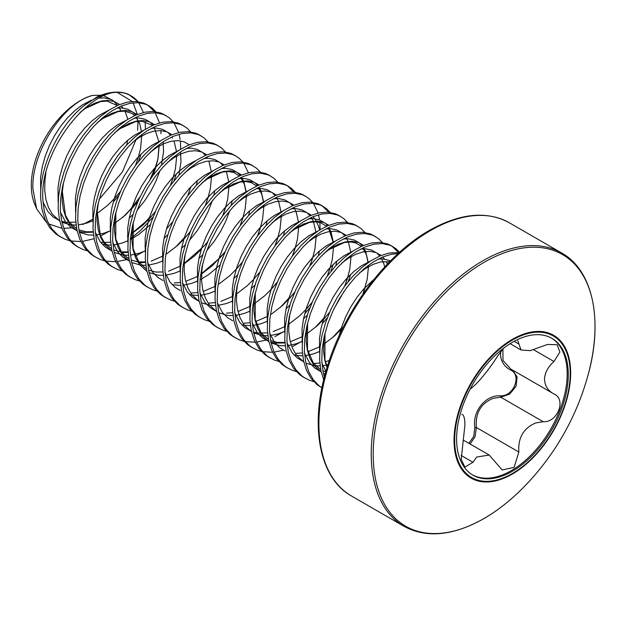 <?xml version="1.0" encoding="UTF-8"?>
<svg xmlns="http://www.w3.org/2000/svg" width="626" height="626" viewBox="0 0 626 626"><rect width="100%" height="100%" fill="white"/><g stroke="black" fill="none" stroke-linecap="round" stroke-linejoin="round"><path stroke-width="0.94" d="M104.018 95.848L112.844 100.34L117.657 105.348M118.893 107.046L121.201 111.052L118.737 107.116M92.765 95.387A69.103 39.9 120 0 0 31.3 185.39A69.103 39.9 120 0 0 34.516 203.661L36.621 208.81L32.912 188.856C31.23 152.001 63.813 102.116 92.765 95.387L100.833 95.246M98.947 199.6L122.438 171.876L135.967 139.817M141.14 154.012L138.534 161.485M118.643 195.836L113.22 202.112M93.211 219.006L82.609 224.546M71.614 227.801L63.727 228.388M61.982 228.287L48.805 223.998M46.387 222.285L36.621 208.81M69.697 240.72L65.253 239.304L59.243 236.182L55.714 233.795L49.65 227.543L45.056 219.46L42.059 209.788L40.729 198.818C38.89 167.627 58.719 126.053 83.782 105.833L97.1 96.928A78.563 45.362 -60 0 1 111.577 92.492C117.727 91.678 123.314 92.265 128.346 94.252L125.302 93.297A78.884 45.541 120 0 0 83.782 105.833M61.426 237.442L57.889 235.055L51.833 228.803L47.24 220.72L44.235 211.048L42.904 200.07C38.71 149.637 93.18 82.538 125.302 93.297M87.131 250.783L82.679 249.367L76.677 246.245L73.148 243.858L67.084 237.606L62.49 229.523L59.493 219.851L58.155 208.881L58.523 196.924L60.55 184.349L64.181 171.524L69.275 158.824L75.66 146.641L83.141 135.318L91.466 125.208L100.379 116.6L109.581 109.753L118.784 104.855L127.688 102.061L136.014 101.435L143.495 103L146.844 104.589L152.063 107.946L155.78 111.741M147.916 105.246L154.426 111.577M155.209 112.735L159.497 122.915M160.882 131.452L161.015 133.761M78.853 247.505L75.323 245.118L69.259 238.866L64.666 230.783L61.669 221.111L60.339 210.133L60.699 198.184L62.733 185.609L66.356 172.776L71.45 160.084L77.843 147.892L85.324 136.578L93.65 126.468L102.554 117.86L111.757 111.005L120.959 106.115L129.864 103.321L138.197 102.695L145.678 104.26L149.019 105.841M104.558 260.846L100.113 259.43L94.103 256.308L90.574 253.929L84.518 247.669L79.925 239.586L76.92 229.914L75.589 218.944L75.949 206.987L77.984 194.412L81.607 181.587L86.701 168.887L93.094 156.703L100.575 145.381L108.901 135.271L117.805 126.663L127.008 119.816L136.21 114.918L145.122 112.124L153.448 111.506L160.929 113.063L164.27 114.652L169.497 118.009L173.214 121.804M96.287 257.568L92.758 255.181L86.693 248.929L82.1 240.846L79.103 231.174L77.765 220.195L78.133 208.247L80.159 195.672L83.79 182.839L88.884 170.147L95.269 157.955L102.75 146.641L111.076 136.531L119.989 127.923L129.191 121.068L138.393 116.178L147.298 113.384L155.624 112.758L163.104 114.323L166.453 115.904M174.036 122.899L178.637 132.54M179.106 134.238L180.131 139.457M180.421 141.977L180.664 149.16M121.992 270.909L117.547 269.493L111.538 266.371L108.008 263.992L101.944 257.732L97.351 249.649L94.354 239.977L93.024 229.006L93.384 217.05L95.418 204.475L99.041 191.65L104.135 178.95L110.52 166.766L118.001 155.444L126.335 145.334L135.239 136.726L144.442 129.879L153.644 124.981L162.549 122.187L170.875 121.569L178.355 123.126L181.704 124.715L186.924 128.072L190.64 131.867M113.713 267.631L110.184 265.244L104.127 258.992L99.534 250.909L96.529 241.237L95.199 230.258L95.559 218.31L97.593 205.735L101.216 192.902L106.31 180.21L112.703 168.018L120.184 156.703L128.51 146.594L137.415 137.986L146.617 131.139L155.819 126.241L164.732 123.447L173.058 122.821L180.538 124.386L183.88 125.967M139.418 280.972L134.973 279.556L128.964 276.434L125.435 274.055L119.378 267.795L114.785 259.712L111.78 250.04L110.45 239.069L110.818 227.113L112.844 214.538L116.467 201.713L121.561 189.013L127.954 176.829L135.435 165.507L143.761 155.397L152.666 146.789L161.868 139.942L171.07 135.052L179.983 132.25L188.309 131.632L195.789 133.189L199.131 134.778L204.358 138.143L208.075 141.93M131.147 277.694L127.618 275.307L121.554 269.055L116.96 260.972L113.963 251.3L112.633 240.329L112.993 228.373L115.027 215.798L118.65 202.973L123.745 190.273L130.13 178.089L137.61 166.766L145.944 156.656L154.849 148.049L164.051 141.202L173.253 136.304L182.158 133.51L190.484 132.884L197.965 134.449L201.314 136.038M156.852 291.035L152.408 289.619L146.398 286.497L142.869 284.118L136.804 277.858L132.211 269.775L129.214 260.103L127.884 249.132L128.244 237.176L130.278 224.601L133.901 211.776L138.995 199.076L145.388 186.892L152.869 175.577L161.195 165.46L170.1 156.852L179.302 150.005L188.504 145.115L197.409 142.313L205.735 141.695L213.216 143.252L216.565 144.841L221.792 148.206L225.509 151.993M148.573 287.757L145.044 285.37L138.988 279.118L134.394 271.035L131.39 261.363L130.059 250.392L130.419 238.436L132.454 225.861L136.077 213.036L141.171 200.336L147.564 188.152L155.045 176.829L163.37 166.719L172.275 158.112L181.477 151.265L190.68 146.367L199.592 143.573L207.918 142.955L215.399 144.512L218.74 146.101M174.278 301.098L169.834 299.69L163.832 296.567L160.295 294.181L154.239 287.921L149.645 279.838L146.641 270.166L145.31 259.195L145.678 247.239L147.705 234.664L151.335 221.839L156.422 209.139L162.815 196.955L170.295 185.64L178.621 175.523L187.534 166.915L196.736 160.068L205.938 155.178L214.843 152.376L223.169 151.758L230.65 153.315L233.999 154.904L239.218 158.268L242.935 162.056M166.007 297.82L162.478 295.441L156.414 289.181L151.821 281.097L148.824 271.426L147.493 260.455L147.853 248.499L149.888 235.924L153.511 223.099L158.605 210.399L164.998 198.215L172.479 186.892L180.804 176.782L189.709 168.175L198.911 161.328L208.114 156.43L217.019 153.636L225.344 153.018L232.825 154.575L236.174 156.164M243.757 163.151L248.358 172.799M191.713 311.169L187.268 309.753L181.258 306.63L177.729 304.244L171.665 297.984L167.072 289.901L164.075 280.237L162.744 269.258L163.104 257.302L165.139 244.727L168.762 231.902L173.856 219.21L180.249 207.018L187.73 195.703L196.055 185.586L204.96 176.978L214.162 170.131L223.365 165.241L232.269 162.439L240.603 161.821L248.084 163.378L251.425 164.967L256.652 168.331L260.369 172.127M183.441 307.882L179.905 305.504L173.848 299.244L169.255 291.16L166.25 281.489L164.92 270.518L165.287 258.561L167.314 245.987L170.945 233.162L176.031 220.462L182.424 208.278L189.905 196.955L198.231 186.845L207.143 178.238L216.346 171.391L225.54 166.493L234.453 163.699L242.778 163.081L250.259 164.638L253.608 166.226M209.147 321.232L204.694 319.816L198.692 316.693L195.163 314.307L189.099 308.047L184.506 299.971L181.509 290.3L180.171 279.321L180.538 267.372L182.573 254.79L186.196 241.965L191.29 229.272L197.675 217.081L205.156 205.766L213.482 195.656L222.394 187.049L231.597 180.194L240.799 175.303L249.704 172.51L258.029 171.884L265.51 173.449L268.859 175.03L274.078 178.394L277.795 182.189M200.868 317.945L197.339 315.567L191.274 309.307L186.681 301.223L183.684 291.552L182.354 280.581L182.714 268.624L184.748 256.05L188.371 243.224L193.465 230.525L199.858 218.341L207.339 207.026L215.665 196.908L224.57 188.301L233.772 181.454L242.974 176.563L251.879 173.762L260.213 173.144L267.693 174.701L271.035 176.289M226.573 331.295L222.128 329.879L216.119 326.756L212.59 324.37L206.533 318.118L201.94 310.034L198.935 300.363L197.605 289.384L197.965 277.435L199.999 264.853L203.622 252.028L208.716 239.335L215.109 227.144L222.59 215.829L230.916 205.719L239.821 197.112L249.023 190.257L258.225 185.366L267.138 182.573L275.463 181.947L282.944 183.512L286.285 185.093L291.513 188.457L295.229 192.252M287.357 185.75L293.868 192.088M218.302 328.016L214.773 325.63L208.708 319.37L204.115 311.286L201.118 301.615L199.78 290.644L200.148 278.687L202.182 266.113L205.805 253.287L210.899 240.587L217.285 228.404L224.765 217.089L233.091 206.971L242.004 198.364L251.206 191.517L260.408 186.626L269.313 183.825L277.639 183.207L285.12 184.764L288.469 186.352M244.007 341.358L239.562 339.941L233.553 336.819L230.024 334.433L223.959 328.18L219.366 320.097L216.369 310.426L215.039 299.447L215.399 287.498L217.433 274.916L221.056 262.091L226.15 249.398L232.536 237.207L240.016 225.892L248.35 215.782L257.255 207.175L266.457 200.32L275.659 195.429L284.564 192.636L292.89 192.01L300.37 193.575L303.72 195.155L308.939 198.52L312.656 202.315M235.728 338.079L232.199 335.692L226.142 329.433L221.549 321.349L218.544 311.685L217.214 300.707L217.574 288.75L219.609 276.176L223.232 263.35L228.326 250.658L234.719 238.467L242.199 227.152L250.525 217.034L259.43 208.427L268.632 201.58L277.834 196.689L286.747 193.888L295.073 193.27L302.554 194.827L305.895 196.415M313.477 203.411L318.078 213.051M318.556 214.749L319.573 219.969M319.87 222.488L320.105 229.664M261.433 351.421L256.989 350.004L250.979 346.882L247.45 344.496L241.393 338.243L236.8 330.16L233.795 320.489L232.465 309.51L232.833 297.561L234.86 284.986L238.483 272.154L243.577 259.461L249.97 247.27L257.45 235.955L265.776 225.845L274.689 217.238L283.883 210.383L293.085 205.492L301.998 202.699L310.324 202.073L317.805 203.638L321.146 205.218L326.373 208.583L330.09 212.378M322.218 205.884L328.728 212.214M253.162 348.142L249.633 345.755L243.569 339.495L238.975 331.42L235.979 321.748L234.648 310.77L235.008 298.821L237.043 286.238L240.666 273.413L245.76 260.721L252.145 248.53L259.626 237.215L267.959 227.105L276.864 218.497L286.066 211.643L295.269 206.752L304.173 203.951L312.499 203.333L319.98 204.898L323.329 206.478M278.867 361.484L274.423 360.067L268.413 356.945L264.884 354.559L258.82 348.306L254.226 340.223L251.229 330.551L249.899 319.573L250.259 307.624L252.294 295.049L255.917 282.216L261.011 269.524L267.404 257.333L274.884 246.018L283.21 235.908L292.115 227.301L301.317 220.446L310.519 215.555L319.424 212.762L327.75 212.136L335.231 213.701L338.58 215.281L343.807 218.646L347.524 222.441M270.589 358.205L267.059 355.818L261.003 349.558L256.41 341.483L253.405 331.811L252.075 320.833L252.442 308.884L254.469 296.301L258.092 283.476L263.186 270.784L269.579 258.593L277.06 247.278L285.386 237.168L294.298 228.56L303.493 221.706L312.695 216.815L321.608 214.022L329.933 213.396L337.414 214.961L340.755 216.541M296.294 371.547L291.849 370.13L285.847 367.008L282.31 364.622L276.254 358.369L271.661 350.286L268.656 340.614L267.325 329.644L267.693 317.687L269.72 305.112L273.351 292.279L278.437 279.587L284.83 267.396L292.311 256.081L300.636 245.971L309.549 237.364L318.751 230.517L327.954 225.618L336.858 222.825L345.184 222.199L352.665 223.764L356.014 225.344L361.233 228.709L364.95 232.504M288.023 368.268L284.494 365.881L278.429 359.629L273.836 351.546L270.839 341.874L269.509 330.896L269.869 318.947L271.903 306.364L275.526 293.539L280.62 280.847L287.013 268.656L294.494 257.341L302.82 247.231L311.725 238.623L320.927 231.769L330.129 226.878L339.034 224.085L347.36 223.459L354.84 225.024L358.189 226.604M313.728 381.61L309.283 380.193L303.274 377.071L299.744 374.684L293.68 368.432L289.087 360.349L286.09 350.677L284.76 339.707L285.12 327.75L287.154 315.175L290.777 302.35L295.871 289.65L302.264 277.467L309.745 266.144L318.071 256.034L326.975 247.426L336.178 240.58L345.38 235.681L354.285 232.888L362.618 232.262L370.099 233.827L373.44 235.415L378.667 238.772L382.384 242.567M305.457 378.331L301.92 375.944L295.863 369.692L291.27 361.609L288.265 351.937L286.935 340.959L287.303 329.01L289.329 316.435L292.96 303.602L298.046 290.91L304.439 278.719L311.92 267.404L320.246 257.294L329.159 248.686L338.361 241.832L347.563 236.941L356.468 234.147L364.794 233.521L372.274 235.086L375.623 236.667M321.905 387.83L317.179 384.755L311.114 378.495L306.521 370.412L303.524 360.74L302.186 349.77L302.554 337.813L304.588 325.238L308.211 312.413L313.305 299.713L319.69 287.53L327.171 276.207L335.497 266.097L344.41 257.489L353.612 250.643L362.814 245.744L371.719 242.951L380.045 242.332L387.525 243.89L390.874 245.478L396.094 248.835L399.545 252.301M391.946 246.135L398.457 252.466M321.905 387.807L319.354 386.007L313.29 379.755L308.696 371.672L305.699 362L304.369 351.022L304.729 339.073L306.763 326.498L310.386 313.665L315.481 300.973L321.874 288.782L329.354 277.467L337.68 267.357L346.585 258.749L355.787 251.895L364.989 247.004L373.894 244.21L382.228 243.584L389.708 245.149L393.05 246.73M323.681 379.833L320.95 370.803L319.62 359.833L319.98 347.876L322.014 335.301L325.637 322.476L330.731 309.776L337.124 297.593L344.605 286.27L352.931 276.16L361.836 267.552L371.038 260.706L380.24 255.807L389.153 253.014L399.263 252.56M324.393 376.985L323.133 372.063L321.795 361.085L322.163 349.136L324.198 336.561L327.821 323.728L332.915 311.036L339.3 298.845L346.781 287.53L355.106 277.42L364.019 268.812L373.221 261.965L382.423 257.067L391.328 254.273L398.113 253.6M155.021 167.729L150.029 179.576M140.013 196.924L130.208 209.64L122.876 217.347M110.786 227.418L110.082 227.919M108.908 231.401L100.606 236.01M94.096 238.709L82.358 241.433M80.824 241.566L70.988 241.002M149.497 217.527L140.858 226.878M176.415 173.738L173.926 180.953M153.057 217.105L140.521 230.517L130.396 238.741M143.769 251.527L135.466 256.136M126.562 259.626L117.219 261.558M115.693 261.699L105.849 261.128M184.357 237.661L175.718 247.004M288.938 298.039L280.299 307.389M333.29 264.313L330.802 271.527M309.933 307.679L304.705 313.759M284.861 330.974L274.916 336.647M266.003 340.129L256.668 342.07M255.134 342.203L245.298 341.639M323.798 318.165L315.16 327.515M350.716 274.376L348.228 281.59M343.948 291.528L333.932 308.876M327.359 317.742L322.132 323.822M302.295 341.037L292.342 346.71M283.437 350.2L274.094 352.133M272.568 352.266L262.724 351.702M341.233 328.227L332.594 337.578M587.579 376.75A256.37 256.37 0 0 1 524.032 486.825L524.032 486.825A156.844 90.559 -60 0 1 484.109 518.453A156.844 90.559 -60 0 1 373.206 454.421A156.844 90.559 -60 0 1 484.109 262.325A156.844 90.559 -60 0 1 587.579 376.75L587.579 376.75C603.667 321.005 593.119 270.338 561.671 252.998L509.337 222.786A157.768 91.083 -60 0 0 430.453 230.595A157.768 91.083 -60 0 0 327.39 369.622A157.768 91.083 -60 0 0 351.569 496.042C319.534 478.42 309.267 426.204 326.498 369.371C342.68 312.718 385.115 255.338 429.272 230.478C460.196 213.145 486.887 210.579 509.337 222.786M512.358 339.362A82.475 47.615 -60 0 1 570.677 373.033A82.475 47.615 -60 0 1 512.358 474.038A82.475 47.615 -60 0 1 454.038 440.368A82.475 47.615 -60 0 1 512.358 339.362M468.882 443.318L473.679 436.51L474.852 427.628C472.176 411.352 485.573 394.81 500.432 395.796C513.735 396.735 522.201 374.857 510.448 369.982C504.188 366.57 500.886 361.413 500.542 354.504L500.823 351.382M456.604 438.99A78.978 45.596 120 0 0 472.959 475.15A78.978 45.596 120 0 0 533.822 453.991A78.978 45.596 120 0 0 568.291 374.512A78.978 45.596 120 0 0 551.936 338.361A78.978 45.596 120 0 0 491.074 359.52A78.978 45.596 120 0 0 456.604 438.99M472.411 474.821A78.978 45.596 120 0 0 533.07 452.966A78.978 45.596 120 0 0 567.187 373.871A78.978 45.596 120 0 0 551.381 338.048M461.91 414.302L462.207 414.49C464.007 415.304 464.907 418.896 464.891 425.265L461.198 459.312L464.868 467.098L472.966 462.278L476.66 457.043L489.196 455.047L502.193 469.962L514.126 467.364L518.852 452.027C517.898 437.785 523.539 428.082 535.786 422.91L543.212 421.721C557.492 422.793 566.671 399.208 553.979 393.981L511.473 369.45M554.339 394.184L553.979 393.981C548.008 390.773 544.855 385.882 544.51 379.293C544.847 372.744 548 366.813 553.979 361.507L559.91 352.008L557.109 344.715L547.507 344.457L530.214 350.662L521.004 349.973L517.835 340.724M503.734 348.087L497.326 356.444C491.089 366.867 478.366 382.682 472.966 386.751L470.893 388.683M512.412 370.005L517.099 376.813L516.074 386.203L509.666 394.13L500.73 397.197L493.202 398.324C480.846 403.379 475.236 413.105 476.37 427.503L475.064 436.768L470.095 444.022M502.928 348.705L502.983 360.466L510.839 369.097M474.852 427.628L476.37 427.503L518.852 452.027M500.432 395.796A1.182 0.556 -90.2 0 0 500.73 397.197L543.212 421.721M511.395 369.418A1.182 0.665 -62 0 0 510.448 369.982M124.128 93.047A78.563 45.362 -60 0 1 137.736 101.318L128.346 94.252M137.626 130.294L138.01 121.287M137.329 114.464L133.142 102.82M132.235 101.459L117.586 92.617M111.577 92.492L97.1 96.928M138.792 102.742L143.393 112.508M145.162 121.741L145.443 128.745M351.569 496.042L403.903 526.255A157.768 91.083 -60 0 1 379.724 399.834A157.768 91.083 -60 0 1 482.787 260.815A157.768 91.083 -60 0 1 561.671 252.998M512.444 473.467A81.709 47.177 -60 0 1 454.672 440.109A81.709 47.177 -60 0 1 512.444 340.035A81.709 47.177 -60 0 1 570.223 373.393A81.709 47.177 -60 0 1 512.444 473.467M461.033 455.392L472.966 462.278M533.806 349.856L553.979 361.507M514.165 341.311L518.852 344.018M327.015 367.634L324.792 360.404L323.611 351.241L323.83 341.264L324.816 333.932M359.301 273.108L365.592 268.452L373.159 264.344L380.475 261.973L389.748 261.668M325.176 374.019L323.384 373.213M321.216 372.008L313.837 365.185L309.94 358.424L307.366 350.341L306.177 341.178L306.396 331.193L307.382 323.869M341.866 263.045L348.166 258.389L355.724 254.273L363.041 251.91L369.88 251.339L376.015 252.591L381.07 255.471M382.705 256.95L384.505 259.023M386.477 262.153L387.408 264.078M327.891 364.794L322.906 365.717M320.136 365.944L314.823 365.756L305.95 363.15M303.79 361.945L296.411 355.122L292.506 348.361L289.932 340.278L288.743 331.115L288.969 321.13L289.948 313.806M324.44 252.982L330.731 248.326L338.298 244.21L345.615 241.839L352.454 241.276L358.581 242.528L363.636 245.408M371.664 281.254L371.406 282.623M319.706 351.444L313.485 353.878L305.472 355.654M302.702 355.881L294.165 355.114M307.006 242.919L313.297 238.263L320.864 234.147L328.18 231.776L335.02 231.213L341.154 232.465L346.209 235.345M302.272 341.381L296.051 343.807L288.038 345.591M285.276 345.818L279.963 345.63L271.089 343.025M268.922 341.819L261.543 334.996L257.646 328.235L255.072 320.152L253.882 310.981L254.101 301.004L255.087 293.68M289.58 232.856L295.871 228.2L303.43 224.085L310.754 221.714L317.593 221.15L323.72 222.402L328.775 225.282M336.804 261.128L335.81 265.768M307.28 315.246L303.516 318.783M284.838 331.318L278.625 333.744L270.612 335.528M267.842 335.755L262.529 335.567L253.663 332.962M251.495 331.757L244.117 324.933L240.22 318.172L237.645 310.089L236.456 300.918L236.675 290.941L237.661 283.609M272.146 222.793L278.437 218.138L286.004 214.022L293.32 211.651L300.159 211.087L306.294 212.339L311.341 215.211M312.984 216.69L315.668 220.047L318.603 226.244L319.596 229.977M319.377 251.065L318.376 255.705M289.846 305.183L286.09 308.72M267.412 321.255L261.191 323.681L253.178 325.465M250.408 325.692L241.871 324.925M254.719 212.73L261.011 208.075L268.57 203.959L275.894 201.588L282.725 201.024L288.86 202.276L293.915 205.148M249.977 311.192L243.764 313.618L235.752 315.402M232.982 315.629L227.668 315.434L218.803 312.836M216.635 311.631L209.256 304.807L205.351 298.039L202.777 289.955L201.595 280.792L201.815 270.815L202.801 263.483M237.285 202.667L243.577 198.012L251.143 193.896L258.46 191.525L265.299 190.961L271.434 192.213L276.481 195.085M284.517 230.939L283.515 235.572M254.985 285.057L251.229 288.594M232.551 301.129L226.33 303.555L218.317 305.339M215.547 305.566L210.234 305.371L201.369 302.773M199.201 301.568L191.822 294.744L187.925 287.976L185.351 279.892L184.161 270.729L184.38 260.752L185.366 253.42M219.851 192.605L226.15 187.941L233.709 183.833L241.026 181.462L247.865 180.898L254 182.15L259.054 185.022M267.083 220.868L266.081 225.509M237.551 274.994L233.795 278.531M215.117 291.067L208.896 293.492L200.891 295.269M198.121 295.503L189.576 294.736M202.425 182.542L208.716 177.878L216.283 173.77L223.599 171.399L230.438 170.835L236.565 172.087L241.62 174.959M249.649 210.805L248.655 215.446M220.125 264.931L208.536 274.697L200.038 279.853M197.683 281.004L191.47 283.429L183.457 285.206M180.687 285.44L172.15 284.673M184.991 172.479L191.282 167.815L198.849 163.707L206.165 161.336L213.004 160.772L219.139 162.024L224.194 164.896M232.223 200.743L231.221 205.383M229.695 210.837L225.61 221.565L220.493 231.597L214.295 241.213L206.76 250.596M202.691 254.868L198.935 258.397M180.257 270.941L174.036 273.366L166.023 275.143M163.261 275.377L157.948 275.182L149.074 272.576M146.907 271.371L139.528 264.548L135.631 257.787L133.056 249.704L131.867 240.54L132.086 230.564L133.072 223.232M167.565 162.416L173.856 157.752L181.415 153.644L188.739 151.273L195.57 150.709L201.705 151.954L206.76 154.833M214.788 190.68L213.795 195.32M212.261 200.774L208.176 211.494L203.059 221.534L196.869 231.15L189.326 240.533M185.265 244.797L181.501 248.334M162.823 260.878L156.61 263.303L148.597 265.08M145.827 265.307L140.514 265.119L131.648 262.513M129.48 261.308L122.101 254.485L118.204 247.724L115.63 239.641L114.441 230.478L114.66 220.501L115.646 213.169M150.13 152.353L156.422 147.689L163.989 143.581L171.305 141.21L178.144 140.647L184.279 141.891L189.326 144.77M197.362 180.617L196.361 185.257M167.831 234.734L164.075 238.271M145.396 250.815L139.175 253.24L131.163 255.017M128.393 255.244L123.087 255.056L114.214 252.45M112.046 251.245L104.667 244.422L100.77 237.661L98.196 229.578L97.007 220.415L97.226 210.43L98.212 203.106M132.704 142.282L138.995 137.626L146.554 133.518L153.879 131.147L160.71 130.576L166.845 131.828L171.9 134.707M180.578 151.852L180.977 161.868L178.934 175.194M150.396 224.671L138.808 234.445L130.318 239.601M127.962 240.744L121.749 243.178L113.736 244.954M110.966 245.181L102.421 244.414M115.27 132.219L121.561 127.563L129.128 123.447L136.445 121.084L143.284 120.513L149.418 121.765L154.465 124.644M163.143 141.789L163.55 151.805L161.5 165.131M159.966 170.585L155.89 181.305L150.772 191.345L144.575 200.962L137.031 210.336M132.97 214.608L129.214 218.145M110.536 230.681L104.315 233.115L96.302 234.891M93.532 235.118L88.219 234.93L79.353 232.324M77.186 231.119L69.807 224.296L65.91 217.535L63.336 209.452L62.146 200.289L62.365 190.304L63.351 182.98M97.836 122.156L104.135 117.5L111.694 113.384L119.01 111.013L125.849 110.45L131.984 111.702L137.039 114.581M92.859 220.735L86.881 223.052L78.876 224.828M76.106 225.055L70.793 224.867L61.919 222.261M59.752 221.056L52.373 214.233L48.476 207.472L45.901 199.389L44.712 190.218L44.931 180.241L45.917 172.917M80.41 112.093L86.701 107.437L94.268 103.321L101.584 100.95L108.423 100.387L114.55 101.639L119.605 104.519M121.248 105.997L123.04 108.071M125.02 111.193L127.861 119.276M127.634 140.365L126.64 145.005M339.042 335.959L341.436 327.609L345.583 317.014L350.81 306.834L356.945 297.389L363.784 288.938L374.012 279.337M325.927 371.343L321.913 363.158M319.62 353.056L319.471 338.744L321.075 328.251L324.01 317.546L328.157 306.943L333.384 296.771L339.519 287.326L346.35 278.875L353.674 271.676L361.233 265.94L370.216 261.238M378.127 259.109L382.955 258.89L390.616 260.792M319.816 371.069L314.596 367.916L309.479 362.673L304.486 353.095M302.194 342.993L302.037 328.681L303.649 318.18L306.576 307.476L310.723 296.88L315.95 286.708L322.085 277.263L328.924 268.812L336.24 261.613L343.807 255.877L352.782 251.175M360.693 249.046L365.521 248.827L371.656 250.079L376.883 253.092L379.763 256.018M380.984 257.701L383.042 261.551M383.261 262.083L384.779 266.879M329.315 360.451L325.442 361.765M319.823 363.025L313.649 363.456M302.381 361.006L297.17 357.853L292.052 352.602L287.052 343.032M284.76 332.93L284.611 318.618L286.215 308.117L289.142 297.413L293.297 286.818L298.524 276.645L304.659 267.192L311.49 258.749L318.814 251.55L326.373 245.807L335.356 241.112M343.267 238.983L348.095 238.764L354.23 240.016L359.457 243.029L362.329 245.955M363.55 247.638L365.607 251.488M365.834 252.02L368.252 262.568M368.417 265.291L368.44 266.715M368.44 266.856L367.172 279.47L362.963 294.071M343.494 326.709L334.48 335.982L323.712 344.3M319.19 347L308.008 351.702M302.389 352.962L296.223 353.393M284.947 350.943L279.736 347.79L274.618 342.539L269.618 332.969M267.333 322.867L267.177 308.555L268.781 298.054L271.715 287.35L275.863 276.755L281.09 266.582L287.224 257.13L294.063 248.686L301.38 241.487L308.947 235.744L317.922 231.049M325.833 228.92L330.661 228.701L336.796 229.953L342.023 232.966L344.903 235.892M346.123 237.575L348.181 241.425M348.4 241.957L350.826 252.505M350.983 255.228L351.014 256.652M351.014 256.793L349.738 269.407L347.164 279.345L344.683 286.16M323.298 319.745L317.046 325.919L306.278 334.237M301.755 336.937L290.581 341.639M284.963 342.899L275.604 343.111L270.894 342.14M268.836 341.436L262.302 337.727L257.184 332.476L252.192 322.899M249.899 312.804L249.743 298.492L251.355 287.991L254.281 277.287L258.428 266.692L263.663 256.519L269.79 247.067L276.629 238.623L283.946 231.424L291.513 225.681L300.496 220.986M308.407 218.857L313.235 218.638L319.362 219.882L324.198 222.59M326.342 224.531L327.468 225.829M328.689 227.512L330.747 231.362M330.974 231.886L333.392 242.442M333.556 245.165L333.58 246.589M333.58 246.73L332.312 259.344L329.738 269.282L327.257 276.097M312.163 302.241L307.421 307.969L299.619 315.856L288.852 324.174M284.321 326.866L273.147 331.577M267.529 332.836L258.17 333.048L253.467 332.077M251.409 331.373L244.876 327.664L239.758 322.413L234.758 312.836M232.465 302.741L232.316 288.43L233.921 277.928L236.855 267.224L241.002 256.629L246.229 246.456L252.364 237.004L259.203 228.56L266.519 221.361L274.078 215.618L283.062 210.923M290.973 208.787L295.801 208.575L301.935 209.82L307.163 212.84L310.034 215.767M311.263 217.449L311.967 218.599M312.233 219.069L313.321 221.299M313.54 221.823L315.958 232.379M316.122 235.102L316.153 236.526M316.153 236.667L314.878 249.281L312.304 259.219L309.823 266.034M294.736 292.178L289.995 297.906L282.185 305.793L271.418 314.103M267.842 316.279L255.721 321.506M250.103 322.773L243.929 323.204M232.661 320.755L227.441 317.601L222.324 312.351L217.332 302.773M215.039 292.678L214.882 278.367L216.494 267.865L219.421 257.161L223.568 246.566L228.795 236.393L234.93 226.941L241.769 218.49L249.085 211.298L256.652 205.555L265.627 200.86M273.539 198.724L278.367 198.512L284.501 199.757L289.728 202.777L292.608 205.704M293.829 207.386L295.887 211.236M296.106 211.76L298.532 222.316M298.696 225.039L298.719 226.455M298.719 226.604L297.452 239.218L294.877 249.156L292.389 255.971M277.302 282.115L272.56 287.843L264.751 295.73L253.992 304.04M253.89 304.111L252.935 304.713M250.408 306.216L238.287 311.443M232.669 312.71L226.495 313.141M215.227 310.692L210.015 307.53L204.898 302.288L199.897 292.71M197.605 282.616L197.456 268.296L199.06 257.802L201.987 247.098L206.142 236.503L211.369 226.33L217.504 216.878L224.335 208.427L231.659 201.228L239.218 195.492L248.201 190.789M256.112 188.661L260.94 188.442L267.075 189.694L272.302 192.714L275.174 195.633M276.395 197.323L278.46 201.173M278.68 201.697L281.097 212.253M281.262 214.976L281.285 216.393M281.285 216.541L280.018 229.155L277.443 239.093L274.963 245.908M253.577 279.486L247.325 285.667L236.558 293.977M232.035 296.677L220.861 301.38M215.234 302.648L209.068 303.078M197.8 300.629L192.581 297.467L187.464 292.225L182.471 282.647M180.178 272.553L180.022 258.233L181.634 247.74L184.56 237.035L188.708 226.44L193.935 216.267L200.07 206.815L206.909 198.364L214.225 191.165L221.792 185.429L230.767 180.726M238.678 178.598L243.506 178.379L249.641 179.631L254.868 182.651L257.748 185.57M258.968 187.26L261.026 191.11M261.245 191.634L263.671 202.19M263.828 204.905L263.859 206.33M263.859 206.478L262.584 219.092L260.009 229.03L257.529 235.845M242.442 261.989L237.7 267.717L229.891 275.604L219.131 283.914M214.601 286.614L203.427 291.317M197.808 292.585L191.634 293.015M180.366 290.566L175.155 287.404L170.037 282.162L165.037 272.584M162.744 262.49L162.596 248.17L164.2 237.677L167.126 226.972L171.281 216.377L176.509 206.204L182.643 196.752L189.475 188.301L196.799 181.102L204.358 175.366L213.341 170.663M221.252 168.535L226.08 168.316L232.215 169.568L237.442 172.588L240.314 175.507M241.534 177.197L243.592 181.047M243.819 181.571L246.19 191.642M246.401 194.843L246.425 196.267M246.425 196.415L245.157 209.029L242.583 218.967L240.102 225.783M225.016 251.926L212.464 265.541L201.697 273.852M197.174 276.551L185.992 281.254M180.374 282.514L174.208 282.952M162.932 280.503L157.721 277.341L152.603 272.099L147.603 262.521M145.31 252.419L145.162 238.107L146.766 227.614L149.7 216.909L153.847 206.314L159.074 196.141L165.209 186.689L172.048 178.238L179.365 171.039L186.931 165.303L195.907 160.6M203.818 158.472L208.646 158.253L214.781 159.505L220.008 162.525L222.887 165.444M224.108 167.134L224.82 168.284M226.385 171.508L228.811 182.064M228.967 184.78L228.999 186.204M228.999 186.352L227.723 198.958L225.149 208.896L222.668 215.72M201.282 249.297L195.03 255.478L184.263 263.789M184.169 263.851L183.215 264.454M180.687 265.964L168.566 271.191M127.884 242.356L127.727 228.044L129.339 217.551L132.266 206.846L136.413 196.251L141.648 186.078L147.775 176.626L154.614 168.175L161.931 160.976L169.497 155.24L178.48 150.537M186.391 148.409L191.22 148.19L197.346 149.442L202.574 152.462L205.453 155.381M206.674 157.071L207.386 158.221M208.959 161.445L211.377 172.001M211.541 174.717L211.565 176.141M211.565 176.282L210.297 188.895L207.722 198.833L205.242 205.657M183.856 239.234L177.604 245.415L166.837 253.726M166.735 253.788L165.78 254.391M163.253 255.901L151.132 261.128M145.514 262.388L139.34 262.818M128.072 260.369L122.86 257.216L117.743 251.973L112.743 242.395M110.45 232.293L110.301 217.981L111.905 207.488L114.84 196.783L118.987 186.188L124.214 176.008L130.349 166.563L137.188 158.112L144.504 150.913L152.063 145.177L161.046 140.474M128.087 252.325L121.913 252.755M110.645 250.306L105.426 247.153L100.309 241.91L95.316 232.332M93.024 222.23L92.867 207.918L94.479 197.425L97.406 186.72L101.553 176.117L106.78 165.945L112.915 156.5L119.754 148.049L127.07 140.85L134.637 135.114L143.612 130.411M151.523 128.283L156.351 128.064L162.486 129.316L167.713 132.336L170.593 135.255M171.814 136.938L172.526 138.096M174.091 141.319L176.469 151.39M176.704 156.156L175.436 168.77L172.862 178.707L170.374 185.531M155.287 211.666L150.545 217.394L142.736 225.29L130.92 234.265M128.393 235.775L127.446 236.299M110.653 242.262L100.684 242.395M75.589 212.167L75.441 197.855L77.045 187.354L79.972 176.649L84.127 166.054L89.354 155.882L95.488 146.437L102.32 137.986L109.644 130.787L117.203 125.051L126.186 120.349M134.097 118.22L138.925 118.001L145.06 119.253L150.287 122.266L153.159 125.192M159.035 141.327L159.082 141.805M159.247 144.528L158.002 158.707L155.428 168.644L152.947 175.468M137.861 201.603L125.31 215.227L113.494 224.202M110.959 225.704L110.019 226.236M93.219 232.199L83.868 232.41L79.158 231.44M77.1 230.736L70.566 227.027L65.448 221.776L60.456 212.206M58.163 202.104L58.007 187.792L59.611 177.291L62.545 166.586L66.692 155.991L71.92 145.819L78.054 136.366L84.893 127.923L92.21 120.724L99.777 114.981L108.752 110.286M116.663 108.157L121.491 107.938L127.626 109.19L132.853 112.203L135.732 115.129M141.812 134.465L140.568 148.644L137.994 158.581L135.513 165.397M120.427 191.54L115.685 197.268L107.875 205.156L97.32 213.341M75.793 222.136L66.434 222.347L61.724 221.377M59.666 220.673L53.14 216.964L48.022 211.713L43.022 202.143M40.729 192.041L40.58 177.729L42.185 167.228L45.111 156.523L49.266 145.928L54.493 135.756L60.62 126.303L67.459 117.86L74.784 110.661L82.342 104.918L91.404 100.191M99.237 98.094L104.065 97.875L110.199 99.127L112.923 100.41M403.903 526.255C426.353 538.462 453.044 535.895 483.968 518.563C497.803 510.55 511.152 499.971 524.032 486.825M463.592 440.266L489.196 455.047M510.104 343.682L521.004 349.973M117.273 105.52L106.991 101.083L100.559 101.561L85.347 108.447L79.932 112.563M92.585 216.017L93.548 215.493M114.151 198.919L120.458 191.47M135.474 165.46L138.581 156.61M141.484 131.859L139.786 123.901L136.163 117.179M134.707 115.583L131.671 113.283L124.457 111.146L118.032 111.616L102.875 118.439L97.359 122.626M63.539 182.236L62.35 191.626L65.464 215.211L69.361 222.23L76.701 228.795M78.845 229.875L86.145 231.792L93.18 231.722M110.012 226.08L110.982 225.556M131.585 208.982L137.892 201.533M152.9 175.523L157.893 159.027L159.106 144.629M158.918 141.93L154.685 128.745L153.597 127.242M152.141 125.646L151.062 124.699L141.852 121.209L135.404 121.694L120.176 128.596L114.793 132.689M127.446 236.143L128.408 235.619M130.944 234.132L149.661 218.341L155.318 211.596M170.335 185.586L173.441 176.735M176.344 151.993L176.289 151.469M98.399 202.362L97.202 211.791L100.332 235.353L104.237 242.372L111.561 248.929M113.705 250.009L121.014 251.926L128.048 251.855M144.872 246.206L145.842 245.682M166.446 229.108L172.753 221.659M187.761 195.656L190.867 186.798M193.778 162.056L193.724 161.531M115.826 212.433L115.755 238.913L121.6 252.348L128.987 258.992M131.131 260.072L137.963 261.926L145.475 261.918M162.306 256.269L163.269 255.744M183.872 239.171L190.179 231.722M205.195 205.719L208.301 196.861M211.205 172.119L211.15 171.594M133.26 222.496L133.08 248.506L138.878 262.2L146.421 269.055M148.565 270.135L155.897 272.052L162.909 271.981M179.732 266.34L180.703 265.807M183.23 264.321L204.608 245.502L207.613 241.785M222.621 215.782L225.736 206.924M228.639 182.182L228.584 181.657M197.167 276.402L198.137 275.87M200.664 274.384L220.477 257.372L225.047 251.848M240.055 225.845L243.162 216.987M246.073 192.245L244.312 184.122L240.752 177.565M239.288 175.969L233.991 172.596L228.639 171.501L222.449 172.033L207.073 179.091L201.948 183.011M214.601 286.465L215.563 285.933M236.166 269.36L242.473 261.911M257.482 235.908L260.596 227.05M263.499 202.308L261.754 194.216L258.178 187.628M256.723 186.032L251.441 182.667L246.088 181.571L239.907 182.096L224.577 189.099L219.382 193.066M232.027 296.528L232.997 295.996M253.6 279.423L259.907 271.981M274.916 245.971L278.022 237.113M280.933 212.37L280.878 211.854M249.461 306.591L250.423 306.059M271.027 289.486L277.334 282.044M292.35 256.034L295.456 247.176M298.359 222.433L298.305 221.917M266.887 316.654L267.858 316.122M288.461 299.557L294.768 292.107M309.776 266.097L312.883 257.239M315.794 232.496L315.739 231.98M284.321 326.717L285.284 326.185M305.887 309.62L312.194 302.17M327.21 276.16L330.317 267.302M333.22 242.559L329.12 229.57L327.907 227.88M326.443 226.283L321.161 222.919L315.817 221.823L309.627 222.347L294.298 229.359L289.102 233.326M255.275 292.937L255.212 319.479L261.065 332.883L268.437 339.495M270.581 340.575L277.435 342.438L284.924 342.422M301.755 336.78L302.718 336.256M323.321 319.683L329.628 312.233M344.636 286.223L347.751 277.365M350.654 252.622L350.599 252.106M319.182 346.843L320.152 346.319M340.747 329.745L343.533 326.623M362.916 294.142L365.177 287.436M368.088 262.685L366.327 254.555L362.767 248.006M361.304 246.409L355.998 243.037L350.646 241.949L344.449 242.481L329.057 249.555L323.963 253.452M307.569 323.126L307.468 349.504L313.305 363.002L320.731 369.684M322.875 370.764L325.786 371.821M324.996 333.188L324.925 359.684L327.234 366.906"/></g></svg>
